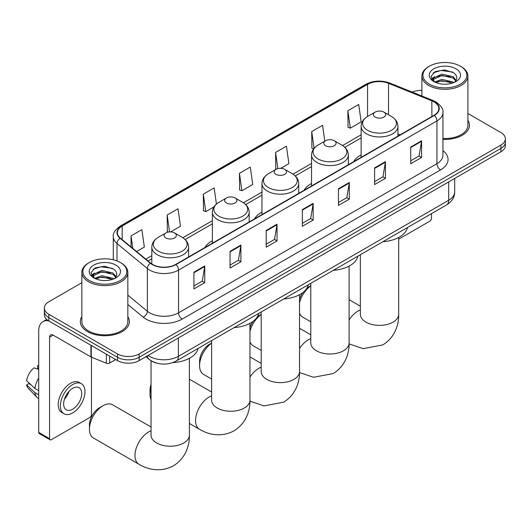 <?xml version="1.0" encoding="UTF-8"?>
<svg xmlns="http://www.w3.org/2000/svg" width="532" height="532" viewBox="0 0 532 532"><rect width="100%" height="100%" fill="white"/><g stroke="black" fill="none" stroke-linecap="round" stroke-linejoin="round"><path stroke-width="0.8" d="M212.381 240.743A27.085 15.641 0 0 0 204.946 247.52M261.963 212.115A27.085 15.641 0 0 0 254.529 218.898M311.546 183.487A27.085 15.641 0 0 0 304.105 190.27M361.128 154.865A27.085 15.641 0 0 0 353.687 161.648M156.435 363.057A15.335 8.851 180 0 1 150.243 360.157M81.848 282.705L48.831 301.77A15.335 8.851 0 0 0 44.342 308.028L44.342 314.705A15.335 8.851 0 0 0 48.831 320.962L117.492 360.603A15.335 8.851 0 0 0 139.171 360.603L500.911 151.76A15.335 8.851 0 0 0 505.4 145.502L505.4 142.164A15.335 8.851 0 0 1 500.911 148.421A15.335 8.851 0 0 0 505.4 142.164L505.4 138.825A15.335 8.851 0 0 0 500.911 132.561L467.894 113.502M44.342 308.028A15.335 8.851 0 0 0 48.831 314.286L117.492 353.926A15.335 8.851 0 0 0 139.171 353.926L139.171 357.265L500.911 148.421L139.171 357.265A15.335 8.851 0 0 1 117.492 357.265A15.335 8.851 0 0 0 139.171 357.265L139.171 360.603M48.831 314.286L48.831 317.624L117.492 357.265L48.831 317.624A15.335 8.851 0 0 1 44.342 311.366A15.335 8.851 0 0 0 48.831 317.624L48.831 320.962M81.848 316.66A24.532 14.165 0 0 0 80.312 321.587A24.532 14.165 0 0 0 87.494 331.602A24.532 14.165 0 0 0 114.234 334.675A24.532 14.165 0 0 0 129.376 321.587A24.532 14.165 0 0 0 127.84 316.66A24.532 14.165 0 0 1 129.376 321.587A24.532 14.165 0 0 1 114.234 334.675A24.532 14.165 0 0 1 87.494 331.602A24.532 14.165 0 0 1 80.312 321.587A24.532 14.165 0 0 1 81.848 316.66M434.052 101.891A16.352 9.443 180 0 1 438.847 108.568A16.352 9.443 180 0 1 434.052 115.245L175.673 264.424A16.352 9.443 180 0 1 150.709 263.16L120.352 238.13A16.352 9.443 180 0 1 117.392 232.71A16.352 9.443 180 0 1 122.18 226.034L367.565 84.362A16.352 9.443 180 0 1 388.513 83.305L431.871 100.834A16.352 9.443 180 0 1 434.052 101.891M434.345 101.725A16.765 9.676 0 0 0 432.104 100.641L388.746 83.112A16.765 9.676 0 0 0 367.279 84.196L121.895 225.867A16.765 9.676 0 0 0 120.019 238.263L150.376 263.293A16.765 9.676 0 0 0 175.959 264.59L434.345 115.411A16.765 9.676 0 0 0 434.345 101.725M193.921 272.204L193.921 288.896L204.76 282.638L204.76 265.947L193.921 272.204M193.921 285.937L202.273 281.115L204.72 266.499A4.09 2.361 -120 0 0 204.76 265.947M202.2 281.155L204.76 282.638M230.057 251.343L230.057 268.035L240.903 261.771L240.903 245.079L230.057 251.343M230.057 265.069L238.409 260.248L240.856 245.638A4.09 2.361 -120 0 0 240.903 245.079M238.336 260.294L240.903 261.771M266.2 230.476L266.2 247.167L277.039 240.91L277.039 224.218L266.2 230.476M266.2 244.208L274.545 239.387L276.992 224.77A4.09 2.361 -120 0 0 277.039 224.218M274.472 239.427L277.039 240.91M410.744 147.025L410.744 163.716L421.59 157.452L421.59 140.761L410.744 147.025M410.744 160.75L419.096 155.929L421.543 141.319A4.09 2.361 -120 0 0 421.59 140.761M419.023 155.976L421.59 157.452M374.608 167.886L374.608 184.577L385.447 178.32L385.447 161.628L374.608 167.886M374.608 181.618L382.96 176.797L385.407 162.18A4.09 2.361 -120 0 0 385.447 161.628M382.887 176.837L385.447 178.32M338.472 188.747L338.472 205.438L349.311 199.181L349.311 182.489L338.472 188.747M338.472 202.479L346.824 197.658L349.271 183.048A4.09 2.361 -120 0 0 349.311 182.489M346.751 197.698L349.311 199.181M302.336 209.615L302.336 226.306L313.175 220.048L313.175 203.357L302.336 209.615M302.336 223.34L310.681 218.519L313.129 203.909A4.09 2.361 -120 0 0 313.175 203.357M310.608 218.566L313.175 220.048M442.937 139.377A24.532 14.165 0 0 0 469.43 125.259A24.532 14.165 0 0 0 467.894 120.332A24.532 14.165 0 0 1 469.43 125.259A24.532 14.165 0 0 1 442.937 139.377M139.171 353.926L500.911 145.083A15.335 8.851 0 0 0 505.4 138.825M421.896 90.334A15.335 8.851 0 0 0 412.207 92.103M170.612 231.912L180.468 226.22L178.02 208.777L167.181 215.041L167.354 231.626M136.618 251.536L144.332 247.081L141.884 229.644L131.045 235.902L131.045 246.941M280.756 168.318L288.883 163.63L286.435 146.187L275.589 152.445L275.769 169.036M324.799 141.186L322.572 125.326L311.732 131.584L311.905 148.175M347.868 110.716L350.315 128.159L361.155 121.901L358.708 104.458L347.868 110.716L348.041 127.308M216.424 204.062L214.157 187.916L203.317 194.173L203.49 210.765M239.453 173.312L241.9 190.749L252.747 184.491L250.299 167.048L239.453 173.312L239.633 189.897M241.9 190.749L239.453 189.838M276.254 169.223L275.589 168.97M275.589 152.445L277.864 168.617M313.674 148.834L311.732 148.109M311.732 131.584L314.08 148.328M350.315 128.159L347.868 127.241M203.317 194.173L205.764 211.616L213.964 206.882M205.764 211.616L203.317 210.699M168.478 232.045L167.181 231.56M167.181 215.041L169.548 231.925M131.045 235.902L132.794 248.391M398.687 239.154L429.716 221.239A2.554 1.476 120 0 0 431.525 218.107L431.525 213.631M429.357 84.156A21.978 12.688 0 0 0 460.433 84.156A21.978 12.688 0 0 0 460.433 66.214L461.158 66.633A22.996 13.28 0 0 1 467.894 76.023A22.996 13.28 0 0 1 453.696 88.292A22.996 13.28 0 0 1 428.632 85.413A22.996 13.28 0 0 1 421.896 76.023A22.996 13.28 0 0 1 428.632 66.633L429.357 66.214A21.978 12.688 0 0 0 429.357 84.156M442.937 138.493A22.996 13.28 0 0 0 467.894 125.259L467.894 76.023M434.671 82.021L441.906 79.388L453.065 82.001L453.856 82.586M435.768 82.52L441.906 80.718L452.619 83.039M434.471 81.915L433.347 79.434L433.74 77.925L441.906 74.094L453.065 76.701L456.13 80.325M433.381 81.19L433.347 79.434M433.42 80.099L433.74 79.248L441.906 75.418L453.065 78.024L455.778 80.871M454.341 82.38A11.551 6.67 0 0 0 454.833 81.941C457.779 78.729 457.394 75.677 453.67 72.778L444.632 69.938L435.316 71.561L430.987 76.362L433.793 81.496M455.957 68.801A15.641 9.031 0 0 0 433.873 68.781A15.641 9.031 0 0 0 433.773 81.529A15.641 9.031 0 0 0 433.839 81.569A15.641 9.031 0 0 0 456.024 81.529A15.641 9.031 0 0 0 455.957 68.801M455.818 81.649L456.941 80.884M461.158 66.633L460.433 66.214A21.978 12.688 0 0 0 429.357 66.214M433.174 72.884L440.995 70.477L452.38 71.993M431.665 79.328L433.799 77.818M437.324 76.442L440.995 75.777L450.205 76.561M437.324 81.742L440.995 81.077L450.205 81.862M431.425 78.902L434.684 76.714M299.529 299.317A14.051 8.113 -60 0 1 302.794 292.627M306.891 288.211A14.051 8.113 -60 0 1 308.693 286.981L310.781 285.777L308.693 286.981M310.781 285.877A19.165 11.066 120 0 0 299.529 302.715M299.529 313.122A19.165 11.066 120 0 0 302.728 317.139L310.781 321.787M361.128 157.352L361.128 126.343A18.401 10.62 0 0 0 366.515 133.851A18.401 10.62 0 0 0 386.565 136.159A18.401 10.62 0 0 0 397.923 126.343C397.783 122.247 395.635 118.962 391.472 116.495L383.858 112.092A6.131 3.538 0 0 0 375.186 112.092A6.131 3.538 0 0 0 375.186 117.1A6.131 3.538 0 0 0 383.858 117.1A6.131 3.538 0 0 0 383.858 112.092L391.472 116.495A16.904 9.756 0 0 1 391.472 130.293A16.904 9.756 0 0 1 367.572 130.293A16.904 9.756 0 0 1 367.572 116.495L367.565 84.362M382.9 241.708A28.11 16.226 0 0 0 407.426 227.55M249.947 327.938A14.051 8.113 -60 0 1 253.212 321.248M257.308 316.833A14.051 8.113 -60 0 1 259.111 315.602L261.199 314.399L259.111 315.602M261.199 314.498A19.165 11.066 120 0 0 249.947 331.343M249.947 341.743A19.165 11.066 120 0 0 253.146 345.76L261.199 350.408M325.604 145.728A6.131 3.538 0 0 0 334.282 145.728A6.131 3.538 0 0 0 334.282 140.721L341.896 145.116A16.904 9.756 0 0 1 341.896 158.915A16.904 9.756 0 0 1 317.99 158.915A16.904 9.756 0 0 1 317.99 145.116C313.827 147.59 311.679 150.875 311.546 154.965A18.401 10.62 0 0 0 316.932 162.479A18.401 10.62 0 0 0 336.982 164.78A18.401 10.62 0 0 0 348.34 154.965C348.207 150.875 346.059 147.59 341.896 145.116L334.282 140.721A6.131 3.538 0 0 0 325.604 140.721A6.131 3.538 0 0 0 325.604 145.728M333.325 270.329A28.11 16.226 0 0 0 357.85 256.171M211.616 343.127A19.165 11.066 120 0 0 199.593 365.617L199.593 361.441A14.051 8.113 -60 0 1 209.535 344.231L211.616 343.027L209.535 344.231M199.593 365.617A19.165 11.066 120 0 0 203.563 374.388L211.616 379.037M276.028 174.35A6.131 3.538 0 0 0 284.7 174.35A6.131 3.538 0 0 0 284.7 169.349L292.314 173.745A16.904 9.756 0 0 1 292.314 187.543A16.904 9.756 0 0 1 268.414 187.543A16.904 9.756 0 0 1 268.414 173.745C264.251 176.212 262.103 179.497 261.963 183.593A18.401 10.62 0 0 0 267.35 191.101A18.401 10.62 0 0 0 287.406 193.409A18.401 10.62 0 0 0 298.758 183.593C298.625 179.497 296.477 176.212 292.314 173.745L284.7 169.349A6.131 3.538 0 0 0 276.028 169.349A6.131 3.538 0 0 0 276.028 174.35M283.742 298.957A28.11 16.226 0 0 0 308.267 284.8M151.048 387.642A19.165 11.066 120 0 0 150.017 394.239L150.017 390.069A14.051 8.113 -60 0 1 151.048 384.37M150.017 394.239A19.165 11.066 120 0 0 151.048 399.645M226.446 202.978A6.131 3.538 0 0 0 235.117 202.978A6.131 3.538 0 0 0 235.117 197.971L242.732 202.366A16.904 9.756 0 0 1 242.732 216.165A16.904 9.756 0 0 1 218.832 216.165A16.904 9.756 0 0 1 218.832 202.366C214.669 204.84 212.521 208.125 212.381 212.215A18.401 10.62 0 0 0 217.774 219.729A18.401 10.62 0 0 0 237.824 222.03A18.401 10.62 0 0 0 249.182 212.215C249.043 208.125 246.895 204.84 242.732 202.366L235.117 197.971A6.131 3.538 0 0 0 226.446 197.971A6.131 3.538 0 0 0 226.446 202.978M234.16 327.579A28.11 16.226 0 0 0 258.685 313.421M89.449 429.204L89.449 425.035A14.051 8.113 -60 0 1 99.384 407.825L103.002 405.736A19.165 11.066 120 0 0 89.449 429.204A19.165 11.066 120 0 0 93.419 437.982L138.952 464.27A19.165 11.066 -60 0 1 136.012 448.915A19.165 11.066 -60 0 1 148.534 432.024A19.165 11.066 -60 0 1 151.048 430.84M165.878 237.944A6.131 3.538 0 0 0 174.549 237.944A6.131 3.538 0 0 0 174.549 232.936L182.163 237.332A16.904 9.756 0 0 1 182.163 251.137A16.904 9.756 0 0 1 158.263 251.137A16.904 9.756 0 0 1 158.263 237.332C154.1 239.806 151.953 243.091 151.82 247.187A18.401 10.62 0 0 0 157.206 254.695A18.401 10.62 0 0 0 177.256 256.996A18.401 10.62 0 0 0 188.614 247.187C188.481 243.091 186.326 239.806 182.163 237.332L174.549 232.936A6.131 3.538 0 0 0 165.878 232.936A6.131 3.538 0 0 0 165.878 237.944M172.827 362.598A28.11 16.226 0 0 0 198.117 348.387M151.048 426.997L112.585 404.786A19.165 11.066 120 0 0 103.002 405.736L99.384 407.825M109.632 356.068L109.632 363.057L115.683 359.559M48.658 320.863A20.442 11.804 -120 0 0 42.946 321.621A20.442 11.804 -120 0 0 38.71 330.977L38.71 432.376L49.556 438.634L49.556 337.235A5.114 2.953 60 0 1 50.613 334.901A5.114 2.953 60 0 1 53.167 335.153L90.952 356.965L90.952 345.281M49.556 438.634A2.554 1.476 120 0 0 50.081 439.804L39.242 433.547A2.554 1.476 -60 0 1 38.71 432.376M50.081 439.804A2.554 1.476 120 0 0 51.358 439.678L89.662 417.567A2.554 1.476 120 0 0 91.471 414.435L91.471 357.205M109.632 363.057A2.554 1.476 180 0 1 106.36 363.223L91.291 357.132A2.554 1.476 180 0 1 90.952 356.965M72.678 409.174A12.775 7.375 120 0 0 81.03 397.916A12.775 7.375 120 0 0 79.069 387.682A12.775 7.375 120 0 0 72.678 388.313A12.775 7.375 120 0 0 64.332 399.572A12.775 7.375 120 0 0 66.294 409.813A12.775 7.375 120 0 0 72.678 409.174M64.425 399.273A12.775 7.375 120 0 0 69.014 391.333M38.71 366.102L37.626 365.777L37.626 368.337L38.71 368.969M81.369 383.698L79.201 382.448A17.376 10.035 120 0 0 70.51 383.306A17.376 10.035 120 0 0 59.158 398.614A17.376 10.035 120 0 0 61.825 412.539L63.993 413.796A17.376 10.035 120 0 0 72.678 412.932A17.376 10.035 120 0 0 84.029 397.623A17.376 10.035 120 0 0 81.369 383.698A17.376 10.035 120 0 0 72.678 384.556A17.376 10.035 120 0 0 61.326 399.871A17.376 10.035 120 0 0 63.993 413.796M38.71 378.053A16.864 9.736 120 0 0 34.873 388.44L26.6 380.699A13.287 7.674 120 0 1 34.015 367.858L38.71 369.288M38.71 390.661L34.873 388.44M31.075 384.889L28.821 383.592L26.6 384.875L34.873 392.616L38.71 394.83M34.873 392.616A16.864 9.736 120 0 0 36.954 397.324A16.864 9.736 120 0 0 38.231 398.328L38.71 398.608M38.71 365.471A13.287 7.674 120 0 0 37.626 365.777M26.6 384.875A13.287 7.674 120 0 0 28.169 388.18L36.954 397.324M89.303 280.484A21.978 12.688 0 0 0 120.385 280.484A21.978 12.688 0 0 0 120.385 262.542L121.103 262.961A22.996 13.28 0 0 1 127.84 272.351A22.996 13.28 0 0 1 113.642 284.62A22.996 13.28 0 0 1 88.578 281.741A22.996 13.28 0 0 1 81.848 272.351A22.996 13.28 0 0 1 88.578 262.961L89.303 262.542A21.978 12.688 0 0 0 89.303 280.484M81.848 272.351L81.848 321.587A22.996 13.28 0 0 0 88.578 330.977A22.996 13.28 0 0 0 113.642 333.857A22.996 13.28 0 0 0 127.84 321.587L127.84 272.351M94.616 278.349L101.851 275.716L113.01 278.329L113.801 278.914M95.713 278.848L101.851 277.046L112.565 279.367M94.417 278.249L93.293 275.762L93.685 274.253L101.851 270.422L113.01 273.029L116.076 276.653M93.326 277.518L93.293 275.762M93.366 276.427L93.685 275.576L101.851 271.746L113.01 274.352L115.723 277.199M114.294 278.708A11.551 6.67 0 0 0 114.779 278.269C117.725 275.057 117.339 272.005 113.615 269.106L104.578 266.266L95.261 267.889L90.932 272.69L93.738 277.824M115.903 265.129A15.641 9.031 0 0 0 93.818 265.109A15.641 9.031 0 0 0 93.718 277.857A15.641 9.031 0 0 0 93.785 277.897A15.641 9.031 0 0 0 115.969 277.857A15.641 9.031 0 0 0 115.903 265.129M115.763 277.977L116.887 277.212M121.103 262.961L120.385 262.542A21.978 12.688 0 0 0 89.303 262.542M93.12 269.212L100.947 266.805L112.325 268.321M91.61 275.656L93.745 274.146M97.27 272.77L100.947 272.105L110.151 272.896M97.27 278.07L100.947 277.405L110.151 278.189M91.371 275.23L94.63 273.042M148.102 355.449A20.442 11.804 0 0 0 149.472 356.327A20.442 11.804 0 0 0 178.38 356.327L448.689 200.265A20.442 11.804 0 0 0 454.68 191.919C454.827 196.993 452.127 201.335 446.574 204.946L176.265 361.009A10.221 5.899 60 0 0 178.38 356.327L178.38 337.966M448.689 181.904L448.689 200.265A10.221 5.899 60 0 1 446.574 204.946M147.271 355.928A10.221 6.836 129.5 0 0 149.053 359.253L145.948 356.693M500.911 151.76L500.911 145.083M117.492 360.603L117.492 353.926M442.937 150.629A25.556 14.75 180 0 1 440.562 169.907L182.177 319.087A5.114 2.953 60 0 1 178.566 312.829L436.945 163.65A20.442 11.804 0 0 0 442.937 155.304L442.937 112.578A20.442 11.804 180 0 1 436.945 120.924A5.114 2.953 -120 0 0 434.345 115.411M182.177 319.087A25.556 14.75 180 0 1 146.041 319.087A25.556 14.75 180 0 1 143.175 317.119L127.84 304.47M150.376 263.293A5.114 3.418 129.5 0 0 147.364 268.52L147.364 311.253A20.442 11.804 0 0 0 149.652 312.829A20.442 11.804 0 0 0 178.566 312.829L178.566 270.096A20.442 11.804 180 0 1 147.364 268.52L117 243.49A20.442 11.804 180 0 1 113.303 236.72L113.303 259.809M442.937 112.578C443.615 109.386 441.267 105.821 435.888 101.891L433.201 100.588A5.114 2.394 112 0 0 432.104 100.641M433.201 100.588L389.843 83.059C381.377 80.059 373.338 80.498 365.737 84.362A5.114 2.953 60 0 1 367.279 84.196M121.895 225.867A5.114 2.953 -120 0 0 120.352 226.034C115.045 229.844 112.698 233.408 113.303 236.72M120.019 238.263A5.114 3.418 129.5 0 0 117 243.49L117 260.946M389.843 83.059A5.114 2.394 112 0 0 388.746 83.112M175.959 264.59A5.114 2.953 60 0 1 178.566 270.096L436.945 120.924L436.945 163.65A5.114 2.953 60 0 0 440.562 169.907M127.84 295.154L147.364 311.253A5.114 3.418 -50.5 0 1 143.175 317.119M122.18 226.034L122.18 239.639M431.871 100.834L431.871 116.508M388.513 83.305L388.513 114.779M400.224 134.776L397.923 133.845M361.128 134.822L342.575 145.529M311.546 163.444L292.992 174.157M261.963 192.072L243.41 202.778M212.381 220.694L182.848 237.751M151.82 255.659L145.821 259.124M302.336 210.14L313.129 203.909M338.472 189.279L349.271 183.048M374.608 168.418L385.407 162.18M410.744 147.55L421.543 141.319M266.2 231.008L276.992 224.77M230.057 251.869L240.856 245.638M193.921 272.736L204.72 266.499M398.687 237.465L398.687 314.312A19.165 11.066 180 0 1 393.075 322.133A19.165 11.066 180 0 1 365.969 322.133A19.165 11.066 180 0 1 360.357 314.312L360.403 315.057M349.105 319.905A19.165 11.066 -60 0 1 357.843 311.18A19.165 11.066 -60 0 1 360.357 309.996M349.105 266.093L349.105 342.934A19.165 11.066 180 0 1 343.492 350.761A19.165 11.066 180 0 1 316.394 350.761A19.165 11.066 180 0 1 310.781 342.934L310.821 343.685M299.529 348.533A19.165 11.066 -60 0 1 308.261 339.808A19.165 11.066 -60 0 1 310.781 338.625M299.529 294.715L299.529 371.562A19.165 11.066 180 0 1 293.917 379.382A19.165 11.066 180 0 1 266.811 379.382A19.165 11.066 180 0 1 261.199 371.562L261.239 372.307M249.947 377.155A19.165 11.066 -60 0 1 258.678 368.43A19.165 11.066 -60 0 1 261.199 367.253M249.947 323.343L249.947 400.184A19.165 11.066 180 0 1 244.334 408.011A19.165 11.066 180 0 1 217.229 408.011A19.165 11.066 180 0 1 211.616 400.184L211.663 400.935M249.947 400.184C250.206 409.806 246.629 423.1 234.013 430.82C221.019 437.883 207.726 434.338 199.52 429.304A19.165 11.066 -60 0 1 196.581 413.943A19.165 11.066 -60 0 1 209.103 397.058A19.165 11.066 -60 0 1 211.616 395.875M189.379 358.309L189.379 435.156A19.165 11.066 180 0 1 183.766 442.976A19.165 11.066 180 0 1 156.661 442.976A19.165 11.066 180 0 1 151.048 435.156L151.095 435.901M49.556 337.235L53.167 335.153M91.291 345.481L91.291 357.132M106.36 363.223L106.36 354.179M176.265 361.009C168.039 365.138 159.813 365.138 151.587 361.009L149.053 359.253M454.68 191.919L454.68 178.453M365.737 84.362L120.352 226.034M361.128 137.928L344.862 147.317M311.546 166.556L295.28 175.946M261.963 195.178L245.704 204.567M212.381 223.806L185.136 239.54M151.82 258.771L148.036 260.953M421.896 96.019L421.896 76.023M398.687 314.312C398.947 323.935 395.369 337.222 382.754 344.942L363.143 348.659L349.098 343.898M397.923 136.106L397.923 126.343M361.128 126.343C361.261 122.247 363.409 118.962 367.572 116.495L375.186 112.092M360.357 306.153L349.105 299.656M360.357 254.722L360.357 314.312M349.105 342.934C349.364 352.556 345.793 365.85 333.172 373.57L313.561 377.281L299.516 372.526M348.34 164.734L348.34 154.965M311.546 185.974L311.546 154.965M325.604 140.721L317.99 145.116M310.781 334.781L299.529 328.284M310.781 283.35L310.781 342.934M299.529 371.562C299.789 381.185 296.211 394.471 283.596 402.192L263.985 405.909L249.94 401.148M298.758 193.355L298.758 183.593M261.963 214.602L261.963 183.593M276.028 169.349L268.414 173.745M261.199 363.403L249.947 356.906M261.199 311.971L261.199 371.562M199.52 429.304L189.379 423.445M249.182 221.984L249.182 212.215M212.381 243.224L212.381 212.215M226.446 197.971L218.832 202.366M211.616 392.031L189.379 379.19M211.616 340.6L211.616 400.184M189.379 435.156C189.638 444.779 186.06 458.065 173.445 465.786C160.451 472.848 147.158 469.304 138.952 464.27M188.614 256.949L188.614 247.187M151.82 263.972L151.82 247.187M165.878 232.936L158.263 237.332M151.048 360.743L151.048 435.156M42.946 321.621L46.716 319.439"/></g></svg>
